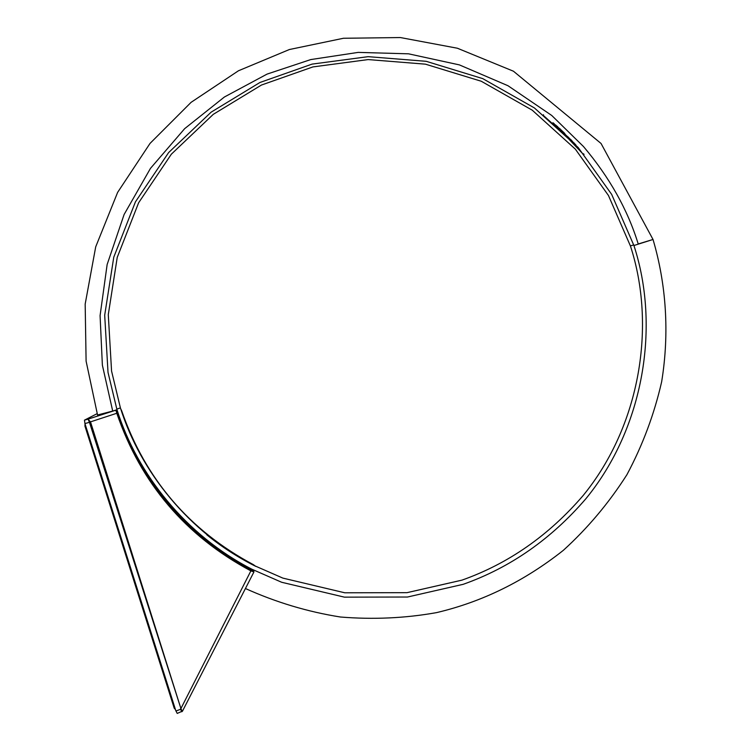 <?xml version="1.0" encoding="UTF-8"?>
<svg xmlns="http://www.w3.org/2000/svg" width="751" height="751" viewBox="0 0 751 751"><rect width="100%" height="100%" fill="white"/><g stroke="black" fill="none" stroke-linecap="round" stroke-linejoin="round"><path stroke-width="1.13" d="M630.389 245.896L633.741 244.948L630.389 245.896L608.441 195.476L575.36 149.158L532.243 110.181L481.269 81.249L425.432 64.164L368.168 59.573L312.867 66.933L261.461 85.041L213.293 114.33L171.359 154.18L138.616 202.798L117.231 257.396L108.285 314.65L111.57 371.088L120.404 407.887L116.799 409.145L120.404 407.868C140.371 471.534 188.604 531.971 253.519 565.25L282.864 578.11L344.793 592.792L406.995 592.67L461.931 580.148C508.343 563.719 548.709 535.557 583.048 495.651C640.622 425.273 656.299 325.052 630.399 245.896M97.611 415.284L86.102 361.137L85.173 304.08L95.706 246.854L117.635 192.369L150.031 143.413L191.111 102.324L238.48 70.763L289.379 49.528L343.46 38.263L400.367 37.55L457.397 48.233L513.449 71.214L601.053 143.479L653.023 239.475L638.219 243.972C627.723 209.82 609.512 177.377 583.583 146.652M116.978 409.699L113.326 410.9L116.978 409.699C137.217 474.238 186.117 535.501 251.914 569.23L281.653 582.269L344.437 597.148L407.483 597.026L463.17 584.325C510.211 567.672 551.131 539.124 585.93 498.673C644.283 427.338 660.176 325.756 633.919 245.521L611.671 194.406L578.139 147.468L534.43 107.956L482.762 78.63L426.174 61.31L368.121 56.663L312.069 64.117L259.959 82.479L211.144 112.152L168.637 152.556L135.443 201.831L113.767 257.18L104.689 315.213L108.022 372.421L116.978 409.727M245.427 588.521C276.011 602.311 307.675 611.812 340.419 617.012C373.228 619.678 405.277 618.214 436.556 612.619C482.198 601.88 524.451 581.124 563.344 550.333C587.751 528.122 608.948 502.907 626.925 474.688C642.687 445.136 654.262 414.176 661.65 381.78C669.62 332.853 666.175 284.019 653.023 239.475L633.919 245.521M583.499 146.548L551.901 115.626M551.638 115.401L507.995 85.736L459.396 64.896L408.535 53.819L358.208 52.392L310.811 59.564L267.065 74.105L224.38 97.02L184.652 128.665L150.472 168.374L124.122 214.467L107.149 264.493L100.08 315.608L102.371 365.127L112.669 410.9M175.434 709.507L174.223 708.231L84.947 426.117L85.032 423.864M182.268 711.441L180.916 708.55L251.172 570.319C185.938 535.604 141.197 483.24 116.959 413.21L116.058 410.581L116.79 413.275C140.878 483.437 185.572 535.97 250.89 570.891L253.941 571.943L182.512 711.094L177.227 713.422L175.743 710.512L84.938 423.573L84.469 420.147L97.114 413.679M116.133 410.59L116.959 413.21C141.16 483.184 185.901 535.547 251.172 570.319L253.66 571.06L253.941 571.943M120.714 408.844L121.624 410.656C145.347 479.072 189.29 530.413 253.453 564.686L255.556 566.254C238.058 557.467 221.798 546.981 206.778 534.787M116.602 410.985L116.602 410.985C141.038 482.837 186.727 536.195 253.66 571.06M116.086 410.544L114.678 410.553L116.086 410.544M90.524 421.949L89.444 422.306L180.916 708.55L90.514 421.893L88.017 419.152L114.302 410.675M97.527 414.993L114.659 410.553L88.055 419.152L89.444 422.306L84.938 423.573M181.742 711.77L180.653 709.273L175.903 711.009M181.179 709.254L180.587 708.662M84.469 420.147L88.055 419.152L84.441 420.166M116.959 413.21L89.425 422.222M583.039 154.284L584.053 154.453M571.764 140.54L572.14 141.197M583.386 154.387L564.095 134.091L543.564 115.626M557.711 126.694L557.054 126.234M555.43 124.797L558.631 127.858M554.529 124.394L554.097 123.737M560.255 128.947L560.584 129.961L561.401 130.571L561.297 129.951M563.917 132.767L562.668 131.566M564.132 133.087L564.714 133.312M569.174 138.109L568.61 137.527M567.54 136.457L570.262 139.217M567.071 136.222L565.747 134.917M570.844 139.583L573.135 142.239M575.688 144.943L574.506 143.648L575.904 144.981M573.773 142.681L575.914 145.187M575.829 145.093L574.571 143.572M575.163 144.164L574.393 143.76M565.503 134.673L564.292 133.246M569.061 138.231L568.507 137.668M561.701 130.543L564.179 132.899M563.334 132.035L562.677 131.5M554.229 123.727L552.914 122.76M559.026 128.036L559.692 128.656M557.411 126.928L556.773 125.99M84.947 426.117L85.67 425.883M174.955 707.996L174.223 708.231M583.583 153.786L582.926 154.162M543.395 114.725L543.471 115.269M210.824 538.007L232.444 553.224L255.687 566.348M251.172 570.319L253.932 571.962L182.502 711.094"/></g></svg>
